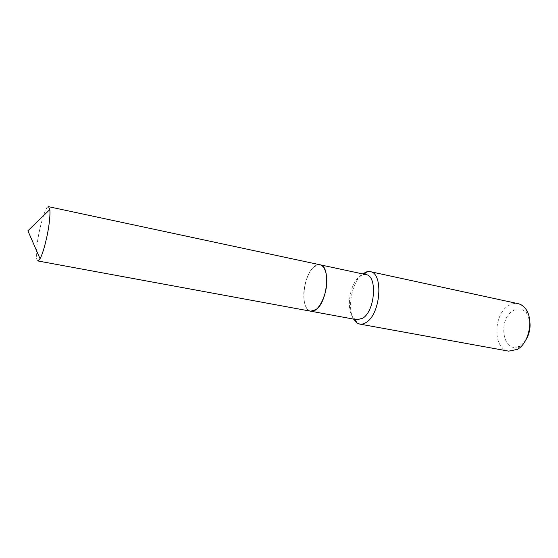 <?xml version="1.0" encoding="UTF-8"?>
<svg xmlns="http://www.w3.org/2000/svg" width="558" height="558" viewBox="0 0 558 558"><rect width="100%" height="100%" fill="white"/><g stroke="black" fill="none" stroke-linecap="round" stroke-linejoin="round"><path stroke-width="0.42" stroke-dasharray="2.79 2.09" d="M37.763 260.942C36.221 260.174 35.942 255.201 36.933 246.015C38.753 228.906 45.589 205.456 48.567 206.683M310.729 311.204C306.642 310.053 304.34 305.393 303.817 297.24C302.785 282.02 312.236 262.581 319.971 264.771M313.903 266.968L318.444 264.743C330.336 262.148 328.571 300.804 316.149 309.404C313.68 311.301 311.399 311.713 309.306 310.646C300.065 306.677 303.482 275.213 313.903 266.968M310.75 311.211L309.341 310.715C300.078 306.733 303.503 275.199 313.952 266.926L318.499 264.694L319.999 264.778M525.908 339.822L519.484 345.967C502.821 355.118 497.185 318.709 513.52 310.443C518.521 307.835 522.867 308.734 526.557 313.129L529.709 320.731M508.645 351.142C492.505 349.113 493.139 313.491 509.126 305.317C512.118 303.608 515.104 303.057 518.096 303.664M353.563 319.092C346.797 308.156 352.063 281.539 362.491 273.936L362.56 273.887M357.099 319.748L354.762 318.778C345.5 313.422 348.931 284.168 359.582 276.601L363.551 274.641L366.076 274.641M526.557 313.129L525.392 308.56M520.084 345.639L517.259 349.42M363.551 274.641L364.06 274.208M354.762 318.778L355.069 319.371"/><path stroke-width="0.84" d="M48.567 206.683L49.808 209.599C50.101 212.166 49.983 215.932 49.46 220.898C48.086 234.29 43.371 253.088 40.03 258.717L37.763 260.942L310.729 311.204C318.22 313.415 327.999 293.641 326.716 278.17C326.067 270.33 323.821 265.859 319.971 264.771L48.567 206.683M310.778 311.218L357.099 319.748L362.902 318.151C375.157 310.632 377.55 275.701 366.076 274.641L320.02 264.778C330.671 265.622 327.748 301.529 316.198 309.467L310.75 311.211M529.709 320.731C530.756 327.553 529.486 333.921 525.908 339.822M362.56 273.887L367.122 271.641L370.156 271.634L518.096 303.664C520.914 304.291 523.341 305.924 525.392 308.56C534.02 318.744 529.13 343.31 517.259 349.42L508.645 351.142L359.715 324.079L356.911 322.915L353.563 319.092M370.156 271.634C383.583 272.876 380.8 313.631 366.439 322.266C364.116 323.856 361.87 324.463 359.715 324.079M40.03 258.717L27.9 230.775L49.808 209.599M364.06 274.208L367.122 271.641M355.069 319.371L356.911 322.915"/></g></svg>
